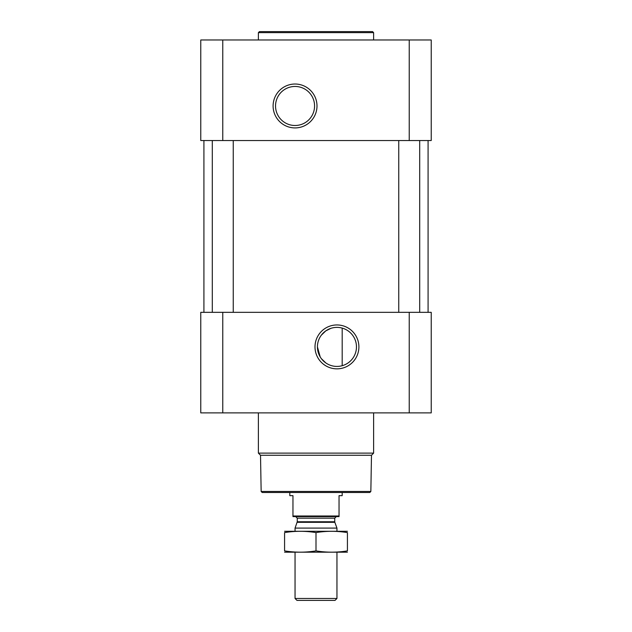 <?xml version="1.0" encoding="UTF-8"?>
<svg xmlns="http://www.w3.org/2000/svg" width="632" height="632" viewBox="0 0 632 632"><rect width="100%" height="100%" fill="white"/><g stroke="black" fill="none" stroke-linecap="round" stroke-linejoin="round"><path stroke-width="0.95" d="M336.951 327.384A19.513 19.513 0 0 1 353.849 356.661A19.513 19.513 0 0 1 320.045 356.661A19.513 19.513 0 0 1 336.951 327.384M325.907 362.997L321.443 358.747M320.203 356.922L317.438 346.952M321.372 335.15L325.741 330.923M325.804 330.876L330.899 328.348M342.188 365.699L342.188 328.103L342.188 365.699M222.772 39.982L200.771 39.982L200.771 140.541L222.772 140.541L222.772 39.982L431.229 39.982L431.229 140.541L222.772 140.541M431.229 412.894L200.771 412.894L200.771 312.334L431.229 312.334L431.229 412.894M336.951 324.951A21.954 21.954 0 0 1 355.958 357.878A21.954 21.954 0 0 1 317.943 357.878A21.954 21.954 0 0 1 336.951 324.951M419.703 140.541L419.703 312.334M233.248 140.541L233.248 312.334M428.085 140.541L428.085 312.334M295.049 84.024A21.954 21.954 0 0 1 314.057 116.952A21.954 21.954 0 0 1 276.042 116.952A21.954 21.954 0 0 1 295.049 84.024M370.85 491.459L261.15 491.459L262.201 492.51L369.799 492.51L370.85 491.459L371.482 455.253L373.615 453.12L373.615 412.894M261.15 491.459L260.518 455.253L371.482 455.253M260.518 455.253L258.385 453.12L373.615 453.12M258.385 453.12L258.385 412.894M258.385 39.982L258.385 32.651L373.615 32.651L373.615 39.982M258.385 32.651L259.436 31.6L372.564 31.6L373.615 32.651M295.049 86.458A19.513 19.513 0 0 1 311.955 115.735A19.513 19.513 0 0 1 278.151 115.735A19.513 19.513 0 0 1 295.049 86.458M339.044 516.004L292.956 516.004L292.956 516.597L339.044 516.597L339.044 495.646L342.188 495.646L342.188 492.51M292.956 516.004L292.956 495.646L289.812 495.646L289.812 492.51M336.951 598.472L295.049 598.472L296.977 600.4L335.023 600.4L336.951 598.472L336.951 552.218M295.049 531.267L295.049 528.091L336.951 528.091L336.951 531.267M295.049 598.472L295.049 552.218M295.681 516.597L297.253 518.169L297.253 521.771L295.049 528.091M347.426 531.291L284.574 531.291M347.426 532.594C347.426 530.88 347.426 530.88 347.426 532.594L347.426 550.883C347.426 552.597 347.426 552.597 347.426 550.883C336.951 552.597 326.475 552.597 316 550.883C305.525 552.597 295.049 552.597 284.574 550.883C284.574 552.597 284.574 552.597 284.574 550.883L284.574 532.594C284.574 530.88 284.574 530.88 284.574 532.594C295.049 530.88 305.525 530.88 316 532.594C326.475 530.88 336.951 530.88 347.426 532.594M316 532.594L316 550.883M347.426 552.186L284.574 552.186M409.228 412.894L409.228 312.334M222.772 412.894L222.772 312.334M409.228 140.541L409.228 39.982M297.159 522.308L334.842 522.308L336.951 528.091M297.253 521.771L334.747 521.771L334.842 522.308M297.253 518.169L334.747 518.169L336.319 516.597M398.752 140.541L398.752 312.334M212.297 140.541L212.297 312.334M203.915 140.541L203.915 312.334M334.747 521.771L334.747 518.169"/></g></svg>
